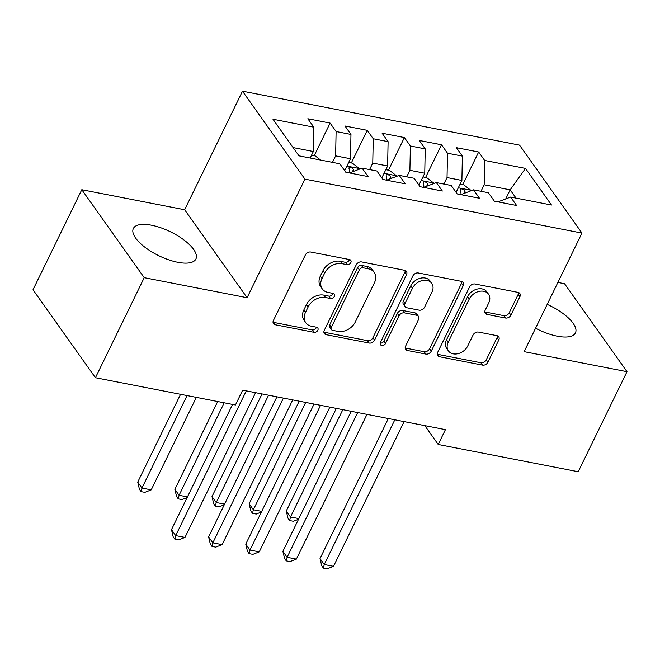 <?xml version="1.0" encoding="UTF-8"?>
<svg xmlns="http://www.w3.org/2000/svg" width="660" height="660" viewBox="0 0 660 660"><rect width="100%" height="100%" fill="white"/><g stroke="black" fill="none" stroke-linecap="round" stroke-linejoin="round"><path stroke-width="0.99" d="M350.831 262.614A3.069 2.318 144.6 0 0 350.774 260.337A3.069 2.318 144.6 0 0 349.519 259.57L310.786 252.029A4.381 3.316 144.6 0 0 305.365 254.95L273.438 320.422A4.381 3.316 144.6 0 0 273.512 323.664A4.381 3.316 144.6 0 0 275.311 324.769L314.036 332.31A3.069 2.318 144.6 0 0 317.831 330.264A3.069 2.318 144.6 0 0 317.782 327.987A3.069 2.318 144.6 0 0 316.519 327.22L311.512 326.238A14.017 10.609 144.6 0 1 305.762 322.715A14.017 10.609 144.6 0 1 305.522 312.328L308.187 306.875A14.017 10.609 144.6 0 1 325.528 297.512L330.536 298.485A3.069 2.318 144.6 0 0 334.331 296.439A3.069 2.318 144.6 0 0 334.282 294.162A3.069 2.318 144.6 0 0 333.019 293.395L328.012 292.413A14.017 10.609 144.6 0 1 322.262 288.89A14.017 10.609 144.6 0 1 322.022 278.503L324.679 273.05A14.017 10.609 144.6 0 1 342.02 263.686L347.036 264.66A3.069 2.318 144.6 0 0 350.831 262.614M322.262 288.89L320.57 286.514A14.017 10.609 144.6 0 1 320.331 276.127L322.996 270.674A14.017 10.609 144.6 0 1 340.337 261.302L345.345 262.284A3.069 2.318 144.6 0 0 349.14 260.23A3.069 2.318 144.6 0 0 349.379 259.537M273.034 322.22A4.381 3.316 144.6 0 0 273.62 322.393L312.353 329.934A3.069 2.318 144.6 0 0 316.148 327.88A3.069 2.318 144.6 0 0 316.379 327.187M305.762 322.715L304.07 320.339A14.017 10.609 144.6 0 1 303.839 309.952L306.496 304.499A14.017 10.609 144.6 0 1 323.837 295.127L328.853 296.109A3.069 2.318 144.6 0 0 332.64 294.055A3.069 2.318 144.6 0 0 332.879 293.362M535.573 328.201A34.798 13.299 26 0 0 557.329 336.196A34.798 13.299 26 0 0 575.446 332.912A34.798 13.299 26 0 0 547.189 304.384M151.47 225.209A34.798 13.299 26 0 0 133.353 228.492A34.798 13.299 26 0 0 145.018 247.31A34.798 13.299 26 0 0 177.796 262.292A34.798 13.299 26 0 0 195.913 259A34.798 13.299 26 0 0 184.247 240.19A34.798 13.299 26 0 0 151.47 225.209M505.51 318.021A4.381 3.316 144.6 0 0 510.931 315.092L519.89 296.728A4.381 3.316 144.6 0 0 519.816 293.477A4.381 3.316 144.6 0 0 518.017 292.38L475.002 284.006A4.381 3.316 144.6 0 0 469.582 286.927L437.654 352.399A4.381 3.316 144.6 0 0 437.728 355.641A4.381 3.316 144.6 0 0 439.527 356.746L482.534 365.12A4.381 3.316 144.6 0 0 487.954 362.191L498.779 340.007A4.381 3.316 144.6 0 0 498.704 336.765A4.381 3.316 144.6 0 0 496.906 335.659L478.5 332.079A4.381 3.316 144.6 0 0 473.08 335L467.709 346.005A11.715 8.869 144.6 0 1 458.18 353.636A11.715 8.869 144.6 0 1 448.412 350.889A11.715 8.869 144.6 0 1 448.214 342.21L469.235 299.104A11.715 8.869 144.6 0 1 478.764 291.481A11.715 8.869 144.6 0 1 488.54 294.228A11.715 8.869 144.6 0 1 488.738 302.907L485.232 310.084A4.381 3.316 144.6 0 0 485.306 313.335A4.381 3.316 144.6 0 0 487.105 314.432L505.51 318.021L503.819 315.645A4.381 3.316 144.6 0 0 509.239 312.716L518.199 294.352A4.381 3.316 144.6 0 0 518.603 292.553M445.426 429.643L242.665 390.159L235.438 404.984L95.436 377.726L144.226 277.678L247.096 297.709L304.928 179.132L581.963 233.079L524.131 351.656L627 371.687L578.201 471.727L438.199 444.469L445.426 429.643M406.519 274.651A4.381 3.316 144.6 0 0 406.453 271.409A4.381 3.316 144.6 0 0 404.654 270.303L361.639 261.929A4.381 3.316 144.6 0 0 356.218 264.858L324.291 330.322A4.381 3.316 144.6 0 0 324.365 333.564A4.381 3.316 144.6 0 0 326.155 334.67L369.171 343.043A4.381 3.316 144.6 0 0 374.591 340.114L406.519 274.651L404.836 272.275A4.381 3.316 144.6 0 0 405.24 270.476M418.325 272.968L461.332 281.341A4.381 3.316 144.6 0 1 463.13 282.447A4.381 3.316 144.6 0 1 463.204 285.689L431.277 351.153A4.381 3.316 144.6 0 1 425.857 354.082L407.451 350.501A4.381 3.316 144.6 0 1 405.652 349.396A4.381 3.316 144.6 0 1 405.578 346.153L418.522 319.597A4.381 3.316 144.6 0 0 418.448 316.354A4.381 3.316 144.6 0 0 416.658 315.257L404.44 312.873A4.381 3.316 144.6 0 0 399.028 315.802L385.539 343.447A3.069 2.318 144.6 0 1 383.048 345.444A3.069 2.318 144.6 0 1 380.49 344.726A3.069 2.318 144.6 0 1 380.44 342.449L412.904 275.888A4.381 3.316 144.6 0 1 418.325 272.968M304.928 179.132L242.492 91.179L519.535 145.126L581.963 233.079M314.201 155.727L330.115 123.09L307.832 118.75L313.822 127.19L272.976 119.237L298.963 155.843L339.809 163.795L345.799 172.235L368.082 176.575L362.092 168.135L376.942 171.031L382.932 179.47L405.215 183.81L399.226 175.37L414.084 178.266L420.073 186.697L442.357 191.037L436.367 182.597L451.217 185.493L457.207 193.933L479.49 198.272L473.501 189.832L488.359 192.728L494.348 201.168L516.623 205.499L510.634 197.068L497.986 201.869M330.115 123.09L336.105 131.53L350.963 134.425L350.485 158.755L344.677 170.651M351.334 162.954L367.249 130.325L344.974 125.986L350.963 134.425M367.249 130.325L373.246 138.757L388.096 141.652L387.618 165.982L381.81 177.886M388.468 170.189L404.39 137.552L382.107 133.213L388.096 141.652M404.39 137.552L410.38 145.992L425.23 148.888L424.751 173.217L418.951 185.122M425.609 177.416L441.523 144.787L419.24 140.448L425.23 148.888M441.523 144.787L447.513 153.227L462.371 156.115L461.893 180.444L456.085 192.349M462.742 184.651L478.665 152.014L456.382 147.675L462.371 156.115M478.665 152.014L484.654 160.454L525.5 168.407L551.488 205.021L510.634 197.068M473.501 189.832L460.845 194.642M505.741 198.924L510.163 189.849L484.168 184.783L481 191.293M484.654 160.454L484.168 184.783M525.5 168.407L510.163 189.849L516.038 198.115M436.367 182.597L423.712 187.407M461.893 180.444L447.034 177.556L443.858 184.057M447.513 153.227L447.034 177.556M399.226 175.37L386.578 180.18M424.751 173.217L409.901 170.321L406.725 176.831M410.38 145.992L409.901 170.321M362.092 168.135L349.437 172.945M387.618 165.982L372.76 163.094L369.592 169.595M373.246 138.757L372.76 163.094M350.485 158.755L335.626 155.859L332.45 162.368M336.105 131.53L335.626 155.859M424.834 425.634L438.199 444.469M627 371.687L564.564 283.726L557.898 282.43M247.096 297.709L184.66 209.748L81.799 189.717L144.226 277.678M81.799 189.717L33 289.765L95.436 377.726M184.66 209.748L242.492 91.179M313.822 127.19L313.343 151.519L310.167 158.029M313.343 151.519L293.089 147.576M323.878 332.12A4.381 3.316 144.6 0 0 324.472 332.293L367.488 340.667A4.381 3.316 144.6 0 0 372.908 337.738L404.836 272.275M363.165 267.803A3.069 2.318 144.6 0 0 359.37 269.849L331.345 327.319A3.069 2.318 144.6 0 0 331.394 329.587A3.069 2.318 144.6 0 0 332.656 330.355L337.936 331.386A14.017 10.609 144.6 0 0 355.278 322.022L374.435 282.736A14.017 10.609 144.6 0 0 374.203 272.357A14.017 10.609 144.6 0 0 368.453 268.826L363.165 267.803L361.474 265.419A3.069 2.318 144.6 0 0 357.687 267.473L359.37 269.849M331.394 329.587L329.711 327.212A3.069 2.318 144.6 0 1 329.653 324.935L357.687 267.473M374.203 272.357L372.512 269.981A14.017 10.609 144.6 0 0 366.762 266.45L368.453 268.826M361.474 265.419L366.762 266.45M405.166 347.952A4.381 3.316 144.6 0 0 405.76 348.125L424.165 351.706A4.381 3.316 144.6 0 0 429.586 348.777L461.521 283.313A4.381 3.316 144.6 0 0 461.926 281.515M418.448 316.354L416.765 313.978A4.381 3.316 144.6 0 0 414.967 312.873L402.757 310.497A4.381 3.316 144.6 0 0 397.337 313.426L383.856 341.072L385.539 343.447M380.201 343.142A3.069 2.318 144.6 0 0 383.856 341.072M431.962 292.05A11.715 8.869 144.6 0 0 431.764 283.371A11.715 8.869 144.6 0 0 421.996 280.624A11.715 8.869 144.6 0 0 412.459 288.255L405.058 303.435A4.381 3.316 144.6 0 0 405.133 306.685A4.381 3.316 144.6 0 0 406.923 307.783L419.141 310.159A4.381 3.316 144.6 0 0 424.553 307.238L431.962 292.05M431.764 283.371L430.081 280.995A11.715 8.869 144.6 0 0 420.304 278.248A11.715 8.869 144.6 0 0 410.776 285.871L412.459 288.255M405.133 306.685L403.441 304.301A4.381 3.316 144.6 0 1 403.367 301.059L410.776 285.871M484.828 311.883A4.381 3.316 144.6 0 0 485.413 312.056L503.819 315.645M488.54 294.228L486.849 291.852A11.715 8.869 144.6 0 0 477.081 289.105A11.715 8.869 144.6 0 0 467.544 296.728L469.235 299.104M448.412 350.889L446.721 348.513A11.715 8.869 144.6 0 1 446.523 339.834L467.544 296.728M437.25 354.197A4.381 3.316 144.6 0 0 437.836 354.37L480.851 362.744A4.381 3.316 144.6 0 0 486.271 359.815L497.087 337.631A4.381 3.316 144.6 0 0 497.5 335.833M320.595 160.058L315.257 155.933L311.545 155.207M180.56 394.3L137.725 482.113L141.95 488.053L151.231 489.86L196.342 397.37M187.06 395.563L141.95 488.053L141.116 491.634L139.425 489.258L137.725 482.113M151.231 489.86L144.829 492.352L141.116 491.634M232.551 404.423L171.476 529.658L175.692 535.598L246.287 390.868M184.973 537.405L178.579 539.896L174.867 539.179L175.692 535.598L184.973 537.405L255.568 392.675M174.867 539.179L173.176 536.803L171.476 529.658M348.678 162.442L352.39 163.16L359.486 168.646A11.822 6.262 101 0 1 359.725 169.034M217.693 401.527L174.867 489.34L179.083 495.289L187.44 496.914M353.884 171.262A11.822 6.262 -79 0 0 353.471 169.505L352.514 168.193L350.204 167.178L349.132 167.392L349.016 168.638A11.822 6.262 101 0 1 349.643 172.87M224.194 402.798L179.083 495.289L178.249 498.861L176.566 496.485L174.867 489.34M187.118 497.582L181.962 499.587L178.249 498.861M385.82 169.669L389.532 170.395L396.619 175.874A11.822 6.262 101 0 1 396.866 176.269M262.061 393.938L212 496.576L216.216 502.516L224.582 504.149M391.017 178.489A11.822 6.262 -79 0 0 390.604 176.74L389.647 175.428L387.346 174.413L386.265 174.619L386.149 175.874A11.822 6.262 101 0 1 386.785 180.097M268.562 395.208L216.216 502.516L215.391 506.096L213.7 503.72L212 496.576M224.251 504.809L219.103 506.814L215.391 506.096M276.92 396.833L208.609 536.885L212.825 542.833L283.421 398.096M222.115 544.64L215.713 547.132L212 546.406L212.825 542.833L222.115 544.64L292.702 399.911M212 546.406L210.309 544.03L208.609 536.885M314.053 404.068L245.751 544.12L249.967 550.06L320.554 405.331M259.248 551.867L252.846 554.359L249.133 553.641L249.967 550.06L259.248 551.867L329.843 407.137M249.133 553.641L247.45 551.265L245.751 544.12M422.953 176.905L426.665 177.623L433.752 183.109A11.822 6.262 101 0 1 433.999 183.496M299.195 401.173L249.133 503.803L253.358 509.751L261.715 511.376M428.15 185.724A11.822 6.262 -79 0 0 427.738 183.975L426.781 182.655L424.479 181.64L423.406 181.855L423.283 183.1A11.822 6.262 101 0 1 423.918 187.333M305.695 402.435L253.358 509.751L252.524 513.323L250.841 510.947L249.133 503.803M261.393 512.044L256.237 514.049L252.524 513.323M460.094 184.132L463.807 184.858L470.893 190.336A11.822 6.262 101 0 1 471.141 190.732M336.328 408.4L286.275 511.038L290.491 516.978L298.856 518.611M465.292 192.951A11.822 6.262 -79 0 0 464.879 191.202L463.922 189.89L461.62 188.875L460.54 189.09L460.424 190.336A11.822 6.262 101 0 1 461.051 194.56M342.829 409.67L290.491 516.978L289.658 520.558L287.974 518.183L286.275 511.038M298.526 519.271L293.378 521.284L289.658 520.558M351.194 411.296L282.884 551.347L287.1 557.296L357.695 412.558M296.389 559.102L289.988 561.594L286.275 560.868L287.1 557.296L296.389 559.102L366.976 414.373M286.275 560.868L284.584 558.492L282.884 551.347M388.327 418.531L320.017 558.583L324.241 564.523L394.828 419.793M333.523 566.33L327.121 568.821L323.408 568.103L324.241 564.523L333.523 566.33L404.11 421.6M323.408 568.103L321.717 565.727L320.017 558.583M340.337 261.302L342.02 263.686M322.996 270.674L324.679 273.05M320.331 276.127L322.022 278.503M328.853 296.109L330.536 298.485M323.837 295.127L325.528 297.512M306.496 304.499L308.187 306.875M303.839 309.952L305.522 312.328M312.353 329.934L314.036 332.31M273.62 322.393L275.311 324.769M345.345 262.284L347.036 264.66M372.908 337.738L374.591 340.114M367.488 340.667L369.171 343.043M324.472 332.293L326.155 334.67M329.653 324.935L331.345 327.319M461.521 283.313L463.204 285.689M429.586 348.777L431.277 351.153M424.165 351.706L425.857 354.082M405.76 348.125L407.451 350.501M414.967 312.873L416.658 315.257M402.757 310.497L404.44 312.873M397.337 313.426L399.028 315.802M403.367 301.059L405.058 303.435M485.413 312.056L487.105 314.432M446.523 339.834L448.214 342.21M497.087 337.631L498.779 340.007M486.271 359.815L487.954 362.191M480.851 362.744L482.534 365.12M437.836 354.37L439.527 356.746M518.199 294.352L519.89 296.728M509.239 312.716L510.931 315.092M359.304 168.506L346.904 166.089M352.325 171.847L353.471 169.505M396.445 175.733L384.037 173.324M389.466 179.083L390.604 176.74M433.579 182.968L421.179 180.551M426.599 186.31L427.738 183.975M470.712 190.195L458.312 187.786M463.733 193.545L464.879 191.202"/></g></svg>
